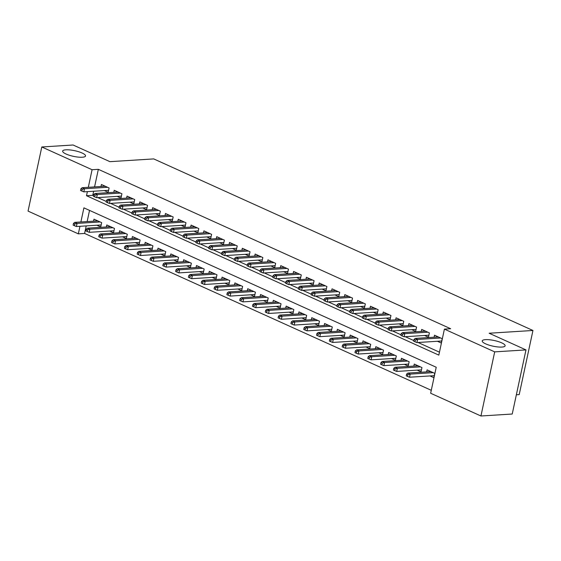 <?xml version="1.0" encoding="UTF-8"?>
<svg xmlns="http://www.w3.org/2000/svg" width="561" height="561" viewBox="0 0 561 561"><rect width="100%" height="100%" fill="white"/><g stroke="black" fill="none" stroke-linecap="round" stroke-linejoin="round"><path stroke-width="0.84" d="M82.299 157.234A11.704 2.889 -167.9 0 1 69.494 155.306A11.704 2.889 -167.9 0 1 62.65 151.07A11.704 2.889 -167.9 0 1 65.896 149.815A11.704 2.889 -167.9 0 1 78.701 151.743A11.704 2.889 -167.9 0 1 85.545 155.979A11.704 2.889 -167.9 0 1 82.299 157.234M501.878 347.063A11.704 2.889 -167.9 0 1 489.073 345.134A11.704 2.889 -167.9 0 1 482.229 340.899A11.704 2.889 -167.9 0 1 485.475 339.643A11.704 2.889 -167.9 0 1 498.28 341.572A11.704 2.889 -167.9 0 1 505.124 345.807A11.704 2.889 -167.9 0 1 501.878 347.063M516.358 394.783L519.206 394.6L532.95 330.478L153.728 158.91L109.921 161.666L73.084 145.004L41.795 146.975L92.081 169.724L88.315 187.311M532.95 330.478L489.143 333.234L525.98 349.903L512.228 414.025L480.938 415.996L430.652 393.247L436.227 367.252L83.912 207.85L80.882 221.974M86.212 225.908L84.592 233.453L431.283 390.309M84.592 233.453L78.337 233.853L28.05 211.097L41.795 146.975M104.318 190.572L108.168 192.311L109.1 187.984L101.415 184.506L100.98 186.518M117.13 196.371L120.98 198.11L121.912 193.776L114.227 190.298L113.792 192.311M129.942 202.163L133.791 203.909L134.724 199.576L127.038 196.098L126.604 198.11M142.753 207.963L146.603 209.702L147.536 205.368L139.85 201.89L139.416 203.902M155.565 213.755L159.415 215.501L160.348 211.167L152.662 207.689L152.227 209.702M168.377 219.554L172.227 221.293L173.16 216.96L165.467 213.482L165.039 215.494M181.189 225.347L185.039 227.093L185.971 222.759L178.279 219.281L177.851 221.293M194.001 231.146L197.851 232.885L198.783 228.551L191.091 225.08L190.663 227.093M206.813 236.938L210.663 238.684L211.595 234.351L203.902 230.873L203.475 232.885M219.624 242.738L223.474 244.477L224.407 240.15L216.714 236.672L216.287 238.684M232.436 248.537L236.286 250.276L237.219 245.942L229.526 242.464L229.098 244.477M245.248 254.329L249.098 256.075L250.024 251.742L242.338 248.264L241.91 250.276M258.06 260.129L261.91 261.868L262.836 257.534L255.15 254.056L254.722 256.068M270.872 265.921L274.722 267.667L275.647 263.333L267.962 259.855L267.534 261.868M283.684 271.72L287.534 273.459L288.459 269.126L280.773 265.648L280.346 267.66M296.496 277.513L300.345 279.259L301.271 274.925L293.585 271.447L293.158 273.459M309.307 283.312L313.157 285.051L314.083 280.724L306.397 277.246L305.969 279.259M322.119 289.104L325.969 290.85L326.895 286.517L319.209 283.039L318.781 285.051M334.931 294.904L338.781 296.65L339.707 292.316L332.021 288.838L331.593 290.85M347.743 300.703L351.593 302.442L352.518 298.108L344.833 294.63L344.405 296.643M360.555 306.495L364.405 308.241L365.33 303.908L357.645 300.43L357.217 302.442M373.36 312.295L377.216 314.034L378.142 309.7L370.456 306.222L370.022 308.234M386.171 318.087L390.028 319.833L390.954 315.499L383.268 312.021L382.833 314.034M398.983 323.886L402.84 325.625L403.766 321.292L396.08 317.821L395.645 319.826M411.795 329.679L415.652 331.425L416.578 327.091L408.892 323.613L408.457 325.625M424.607 335.478L428.464 337.217L429.389 332.89L421.704 329.412L421.269 331.425M429.992 375.933L433.842 377.679L434.768 373.346L427.082 369.867L426.655 371.88M417.181 370.141L421.031 371.88L421.956 367.553L414.27 364.075L413.843 366.088M404.369 364.341L408.219 366.088L409.144 361.754L401.459 358.276L401.031 360.288M391.557 358.549L395.407 360.288L396.332 355.955L388.647 352.476L388.219 354.489M378.745 352.75L382.595 354.496L383.521 350.162L375.835 346.684L375.407 348.697M365.933 346.957L369.783 348.697L370.709 344.363L363.023 340.885L362.595 342.897M353.121 341.158L356.971 342.904L357.904 338.571L350.211 335.092L349.784 337.105M340.31 335.366L344.159 337.105L345.092 332.771L337.399 329.293L336.972 331.306M327.498 329.566L331.348 331.306L332.28 326.979L324.588 323.501L324.16 325.513M314.686 323.767L318.536 325.513L319.468 321.18L311.776 317.701L311.348 319.714M301.874 317.975L305.724 319.714L306.657 315.38L298.964 311.909L298.536 313.922M289.062 312.175L292.912 313.922L293.845 309.588L286.159 306.11L285.724 308.122M276.25 306.383L280.1 308.122L281.033 303.789L273.347 300.31L272.912 302.323M263.439 300.584L267.288 302.33L268.221 297.996L260.535 294.518L260.101 296.531M250.627 294.791L254.477 296.531L255.409 292.197L247.724 288.719L247.289 290.731M237.815 288.992L241.665 290.738L242.597 286.405L234.912 282.926L234.477 284.939M225.003 283.2L228.853 284.939L229.786 280.605L222.1 277.127L221.665 279.14M212.191 277.4L216.041 279.14L216.974 274.813L209.288 271.335L208.853 273.347M199.379 271.601L203.229 273.347L204.162 269.014L196.476 265.535L196.041 267.548M186.568 265.809L190.417 267.548L191.35 263.214L183.664 259.743L183.23 261.749M173.756 260.009L177.613 261.756L178.538 257.422L170.853 253.944L170.418 255.956M160.944 254.217L164.801 255.956L165.726 251.623L158.041 248.144L157.606 250.157M148.132 248.418L151.989 250.164L152.915 245.83L145.229 242.352L144.794 244.365M135.32 242.625L139.177 244.365L140.103 240.031L132.417 236.553L131.982 238.565M122.508 236.826L126.365 238.572L127.291 234.239L119.605 230.76L119.17 232.773M109.697 231.027L113.553 232.773L114.479 228.439L106.793 224.961L106.359 226.974M89.536 210.396L87.137 221.581M96.885 225.234L100.742 226.974L101.667 222.647L93.982 219.169L93.547 221.181M87.383 191.638L86.506 195.719L438.828 355.12L444.403 329.118L450.658 328.725L98.343 169.331L94.571 186.918M93.645 191.245L92.768 195.326L93.498 195.656M97.761 197.584L106.309 201.455M110.573 203.384L119.121 207.247M123.385 209.183L131.933 213.047M136.197 214.975L144.745 218.846M149.009 220.775L157.557 224.638M161.82 226.567L170.369 230.438M174.632 232.366L183.181 236.23M187.444 238.159L195.992 242.029M200.256 243.958L208.804 247.822M213.068 249.75L221.616 253.621M225.88 255.55L234.428 259.413M238.691 261.349L247.24 265.213M251.503 267.141L260.052 271.012M264.315 272.941L272.863 276.804M277.127 278.733L285.675 282.604M289.939 284.532L298.487 288.396M302.751 290.325L311.299 294.195M315.562 296.124L324.111 299.988M328.374 301.923L336.923 305.787M341.186 307.716L349.734 311.586M353.998 313.515L362.546 317.379M366.81 319.307L375.358 323.178M379.622 325.107L388.17 328.97M392.434 330.899L400.982 334.77M405.245 336.698L413.794 340.562M418.057 342.49L439.459 352.175M437.419 341.277L441.276 343.016L442.201 338.683L434.516 335.205L434.081 337.217M525.98 349.903L494.69 351.873L480.938 415.996M98.343 169.331L92.081 169.724M444.403 329.118L494.69 351.873M79.957 226.3L78.337 233.853M92.768 195.326L86.506 195.719M415.315 340.008L414.032 339.426L413.66 341.165L414.944 341.74L415.315 340.008L417.601 339.447L415.294 338.402L438.365 336.951M440.673 337.988L417.601 339.447L416.935 342.561L441.703 341.004M414.944 341.74L416.935 342.561M415.294 338.402L414.032 339.426M406.606 374.089L406.234 375.821L407.51 376.403L407.882 374.671L406.606 374.089L407.868 373.065L410.175 374.11L409.502 377.223L434.27 375.667M407.882 374.671L410.175 374.11L433.239 372.651M407.868 373.065L430.932 371.613M409.502 377.223L407.51 376.403M402.503 334.209L401.22 333.634L400.849 335.366L402.132 335.948L402.503 334.209L404.79 333.648L402.482 332.603L425.554 331.151M427.861 332.196L404.79 333.648L404.123 336.768L428.892 335.205M402.132 335.948L404.123 336.768M402.482 332.603L401.22 333.634M389.692 328.416L388.408 327.834L388.037 329.566L389.32 330.149L389.692 328.416L391.978 327.855L389.671 326.811L412.742 325.359M415.049 326.397L391.978 327.855L391.312 330.969L416.08 329.412M389.32 330.149L391.312 330.969M389.671 326.811L388.408 327.834M376.88 322.617L375.597 322.042L375.225 323.774L376.508 324.356L376.88 322.617L379.166 322.056L376.859 321.011L399.93 319.56M402.237 320.604L379.166 322.056L378.5 325.177L403.268 323.613M376.508 324.356L378.5 325.177M376.859 321.011L375.597 322.042M364.068 316.825L362.785 316.243L362.413 317.975L363.696 318.557L364.068 316.825L366.354 316.257L364.054 315.219L387.118 313.76M389.425 314.805L366.354 316.257L365.688 319.377L390.456 317.821M363.696 318.557L365.688 319.377M364.054 315.219L362.785 316.243M393.794 368.297L393.422 370.029L394.699 370.611L395.07 368.872L393.794 368.297L395.056 367.266L397.363 368.311L396.69 371.431L421.458 369.867M395.07 368.872L397.363 368.311L420.427 366.859M395.056 367.266L418.12 365.814M396.69 371.431L394.699 370.611M380.982 362.497L380.61 364.229L381.887 364.811L382.258 363.079L380.982 362.497L382.244 361.473L384.551 362.511L383.878 365.632L408.646 364.075M382.258 363.079L384.551 362.511L407.616 361.06M382.244 361.473L405.308 360.022M383.878 365.632L381.887 364.811M368.17 356.705L367.799 358.437L369.075 359.012L369.447 357.28L368.17 356.705L369.433 355.674L371.74 356.719L371.066 359.839L395.835 358.276M369.447 357.28L371.74 356.719L394.804 355.267M369.433 355.674L392.497 354.222M371.066 359.839L369.075 359.012M355.358 350.906L354.987 352.638L356.263 353.22L356.635 351.488L355.358 350.906L356.621 349.882L358.928 350.92L358.255 354.04L383.03 352.483M356.635 351.488L358.928 350.92L381.992 349.468M356.621 349.882L379.692 348.423M358.255 354.04L356.263 353.22M351.256 311.025L349.973 310.45L349.601 312.182L350.884 312.757L351.256 311.025L353.542 310.464L351.242 309.42L374.306 307.968M376.613 309.013L353.542 310.464L352.876 313.585L377.644 312.021M350.884 312.757L352.876 313.585M351.242 309.42L349.973 310.45M342.547 345.113L342.175 346.845L343.451 347.42L343.823 345.688L342.547 345.113L343.809 344.082L346.116 345.127L345.443 348.248L370.218 346.684M343.823 345.688L346.116 345.127L369.18 343.676M343.809 344.082L366.88 342.631M345.443 348.248L343.451 347.42M338.444 305.233L337.161 304.651L336.789 306.383L338.073 306.965L338.444 305.233L340.73 304.665L338.43 303.62L361.494 302.169M363.801 303.213L340.73 304.665L340.064 307.786L364.832 306.229M338.073 306.965L340.064 307.786M338.43 303.62L337.161 304.651M329.735 339.314L329.363 341.046L330.639 341.628L331.011 339.896L329.735 339.314L330.997 338.283L333.304 339.328L332.631 342.448L357.406 340.892M331.011 339.896L333.304 339.328L356.368 337.876M330.997 338.283L354.068 336.831M332.631 342.448L330.639 341.628M325.632 299.434L324.349 298.852L323.978 300.591L325.261 301.166L325.632 299.434L327.919 298.873L325.618 297.828L348.683 296.376M350.99 297.421L327.919 298.873L327.252 301.993L352.02 300.43M325.261 301.166L327.252 301.993M325.618 297.828L324.349 298.852M316.923 333.515L316.551 335.254L317.835 335.829L318.199 334.097L316.923 333.515L318.185 332.491L320.492 333.536L319.819 336.656L344.594 335.092M318.199 334.097L320.492 333.536L343.556 332.084M318.185 332.491L341.256 331.039M319.819 336.656L317.835 335.829M312.821 293.641L311.544 293.059L311.173 294.791L312.449 295.374L312.821 293.641L315.114 293.073L312.807 292.029L335.871 290.577M338.178 291.622L315.114 293.073L314.44 296.194L339.209 294.637M312.449 295.374L314.44 296.194M312.807 292.029L311.544 293.059M304.111 327.722L303.739 329.454L305.023 330.036L305.394 328.304L304.111 327.722L305.373 326.691L307.68 327.736L307.007 330.857L331.782 329.3M305.394 328.304L307.68 327.736L330.745 326.285M305.373 326.691L328.444 325.24M307.007 330.857L305.023 330.036M300.009 287.842L298.733 287.26L298.361 288.992L299.637 289.574L300.009 287.842L302.302 287.281L299.995 286.236L323.059 284.785M325.366 285.822L302.302 287.281L301.629 290.395L326.397 288.838M299.637 289.574L301.629 290.395M299.995 286.236L298.733 287.26M291.299 321.923L290.928 323.655L292.211 324.237L292.583 322.505L291.299 321.923L292.562 320.899L294.869 321.944L294.195 325.057L318.971 323.501M292.583 322.505L294.869 321.944L317.94 320.485M292.562 320.899L315.633 319.447M294.195 325.057L292.211 324.237M287.197 282.043L285.921 281.468L285.549 283.2L286.825 283.782L287.197 282.043L289.49 281.482L287.183 280.437L310.247 278.985M312.554 280.03L289.49 281.482L288.817 284.602L313.585 283.039M286.825 283.782L288.817 284.602M287.183 280.437L285.921 281.468M278.487 316.131L278.116 317.863L279.399 318.445L279.771 316.706L278.487 316.131L279.75 315.1L282.057 316.145L281.391 319.265L306.159 317.701M279.771 316.706L282.057 316.145L305.128 314.693M279.75 315.1L302.821 313.648M281.391 319.265L279.399 318.445M274.385 276.25L273.109 275.668L272.737 277.4L274.013 277.983L274.385 276.25L276.678 275.682L274.371 274.645L297.435 273.193M299.742 274.231L276.678 275.682L276.005 278.803L300.773 277.246M274.013 277.983L276.005 278.803M274.371 274.645L273.109 275.668M265.676 310.331L265.304 312.063L266.587 312.645L266.959 310.913L265.676 310.331L266.938 309.307L269.245 310.345L268.579 313.466L293.347 311.909M266.959 310.913L269.245 310.345L292.316 308.894M266.938 309.307L290.009 307.849M268.579 313.466L266.587 312.645M261.573 270.451L260.297 269.876L259.925 271.608L261.202 272.183L261.573 270.451L263.866 269.89L261.559 268.845L284.623 267.394M286.93 268.439L263.866 269.89L263.193 273.011L287.961 271.447M261.202 272.183L263.193 273.011M261.559 268.845L260.297 269.876M252.864 304.539L252.492 306.271L253.775 306.846L254.147 305.114L252.864 304.539L254.126 303.508L256.433 304.553L255.767 307.673L280.535 306.11M254.147 305.114L256.433 304.553L279.504 303.101M254.126 303.508L277.197 302.056M255.767 307.673L253.775 306.846M248.761 264.659L247.485 264.077L247.113 265.809L248.39 266.391L248.761 264.659L251.055 264.091L248.747 263.053L271.812 261.594M274.119 262.639L251.055 264.091L250.381 267.211L275.149 265.655M248.39 266.391L250.381 267.211M248.747 263.053L247.485 264.077M240.052 298.74L239.68 300.472L240.964 301.054L241.335 299.322L240.052 298.74L241.314 297.716L243.621 298.754L242.955 301.874L267.723 300.317M241.335 299.322L243.621 298.754L266.692 297.302M241.314 297.716L264.385 296.257M242.955 301.874L240.964 301.054M235.95 258.859L234.673 258.284L234.302 260.016L235.578 260.592L235.95 258.859L238.243 258.298L235.936 257.254L259.007 255.802M261.307 256.847L238.243 258.298L237.569 261.419L262.345 259.855M235.578 260.592L237.569 261.419M235.936 257.254L234.673 258.284M227.24 292.947L226.868 294.679L228.152 295.254L228.523 293.522L227.24 292.947L228.502 291.916L230.809 292.961L230.143 296.082L254.911 294.518M228.523 293.522L230.809 292.961L253.881 291.51M228.502 291.916L251.573 290.465M230.143 296.082L228.152 295.254M223.138 253.067L221.861 252.485L221.49 254.217L222.766 254.799L223.138 253.067L225.431 252.499L223.124 251.454L246.195 250.003M248.495 251.048L225.431 252.499L224.758 255.62L249.533 254.063M222.766 254.799L224.758 255.62M223.124 251.454L221.861 252.485M214.428 287.148L214.057 288.88L215.34 289.462L215.712 287.73L214.428 287.148L215.69 286.117L217.998 287.162L217.331 290.282L242.1 288.726M215.712 287.73L217.998 287.162L241.069 285.71M215.69 286.117L238.762 284.665M217.331 290.282L215.34 289.462M210.326 247.268L209.05 246.686L208.678 248.425L209.954 249L210.326 247.268L212.619 246.707L210.312 245.662L233.383 244.21M235.683 245.255L212.619 246.707L211.946 249.827L236.721 248.264M209.954 249L211.946 249.827M210.312 245.662L209.05 246.686M201.616 281.349L201.245 283.088L202.528 283.663L202.9 281.931L201.616 281.349L202.879 280.325L205.186 281.37L204.52 284.483L229.288 282.926M202.9 281.931L205.186 281.37L228.257 279.911M202.879 280.325L225.95 278.873M204.52 284.483L202.528 283.663M197.514 241.475L196.238 240.893L195.866 242.625L197.149 243.208L197.514 241.475L199.807 240.907L197.5 239.863L220.571 238.411M222.871 239.456L199.807 240.907L199.134 244.028L223.909 242.471M197.149 243.208L199.134 244.028M197.5 239.863L196.238 240.893M188.805 275.556L188.433 277.288L189.716 277.87L190.088 276.131L188.805 275.556L190.067 274.525L192.374 275.57L191.708 278.691L216.476 277.127M190.088 276.131L192.374 275.57L215.445 274.119M190.067 274.525L213.138 273.074M191.708 278.691L189.716 277.87M184.709 235.676L183.426 235.094L183.054 236.826L184.338 237.408L184.709 235.676L186.995 235.115L184.688 234.07L207.759 232.619M210.059 233.656L186.995 235.115L186.322 238.229L211.097 236.672M184.338 237.408L186.322 238.229M184.688 234.07L183.426 235.094M175.993 269.757L175.621 271.489L176.904 272.071L177.276 270.339L175.993 269.757L177.255 268.733L179.562 269.778L178.896 272.891L203.664 271.335M177.276 270.339L179.562 269.778L202.633 268.319M177.255 268.733L200.326 267.281M178.896 272.891L176.904 272.071M171.897 229.877L170.614 229.302L170.242 231.034L171.526 231.616L171.897 229.877L174.183 229.316L171.876 228.271L194.948 226.819M197.255 227.864L174.183 229.316L173.51 232.436L198.285 230.873M171.526 231.616L173.51 232.436M171.876 228.271L170.614 229.302M163.181 263.965L162.809 265.697L164.093 266.279L164.464 264.54L163.181 263.965L164.443 262.934L166.75 263.979L166.084 267.099L190.852 265.535M164.464 264.54L166.75 263.979L189.821 262.527M164.443 262.934L187.514 261.482M166.084 267.099L164.093 266.279M159.086 224.084L157.802 223.502L157.431 225.234L158.714 225.817L159.086 224.084L161.372 223.516L159.065 222.479L182.136 221.02M184.443 222.065L161.372 223.516L160.705 226.637L185.474 225.08M158.714 225.817L160.705 226.637M159.065 222.479L157.802 223.502M150.369 258.165L149.997 259.897L151.281 260.479L151.652 258.747L150.369 258.165L151.631 257.141L153.938 258.179L153.272 261.3L178.04 259.743M151.652 258.747L153.938 258.179L177.01 256.728M151.631 257.141L174.702 255.683M153.272 261.3L151.281 260.479M146.274 218.285L144.99 217.71L144.619 219.442L145.902 220.017L146.274 218.285L148.56 217.724L146.253 216.679L169.324 215.228M171.631 216.273L148.56 217.724L147.894 220.845L172.662 219.281M145.902 220.017L147.894 220.845M146.253 216.679L144.99 217.71M137.557 252.373L137.186 254.105L138.469 254.68L138.84 252.948L137.557 252.373L138.819 251.342L141.127 252.387L140.46 255.507L165.229 253.944M138.84 252.948L141.127 252.387L164.198 250.935M138.819 251.342L161.891 249.89M140.46 255.507L138.469 254.68M133.462 212.493L132.179 211.911L131.807 213.643L133.09 214.225L133.462 212.493L135.748 211.925L133.441 210.887L156.512 209.428M158.819 210.473L135.748 211.925L135.082 215.045L159.85 213.489M133.09 214.225L135.082 215.045M133.441 210.887L132.179 211.911M124.745 246.574L124.374 248.306L125.657 248.888L126.029 247.156L124.745 246.574L126.008 245.543L128.315 246.588L127.649 249.708L152.417 248.151M126.029 247.156L128.315 246.588L151.386 245.136M126.008 245.543L149.079 244.091M127.649 249.708L125.657 248.888M120.65 206.693L119.367 206.118L118.995 207.85L120.278 208.426L120.65 206.693L122.936 206.132L120.629 205.088L143.7 203.636M146.007 204.681L122.936 206.132L122.27 209.253L147.038 207.689M120.278 208.426L122.27 209.253M120.629 205.088L119.367 206.118M111.934 240.774L111.562 242.513L112.845 243.088L113.217 241.356L111.934 240.774L113.196 239.75L115.503 240.795L114.837 243.916L139.605 242.352M113.217 241.356L115.503 240.795L138.574 239.344M113.196 239.75L136.267 238.299M114.837 243.916L112.845 243.088M107.838 200.901L106.555 200.319L106.183 202.051L107.467 202.633L107.838 200.901L110.124 200.333L107.817 199.288L130.888 197.837M133.195 198.882L110.124 200.333L109.458 203.454L134.226 201.897M107.467 202.633L109.458 203.454M107.817 199.288L106.555 200.319M99.122 234.982L98.75 236.714L100.033 237.296L100.405 235.564L99.122 234.982L100.384 233.951L102.691 234.996L102.025 238.116L126.793 236.56M100.405 235.564L102.691 234.996L125.762 233.544M100.384 233.951L123.455 232.499M102.025 238.116L100.033 237.296M95.026 195.102L93.743 194.52L93.371 196.259L94.655 196.834L95.026 195.102L97.312 194.541L95.005 193.496L118.076 192.044M120.384 193.082L97.312 194.541L96.646 197.654L121.414 196.098M94.655 196.834L96.646 197.654M95.005 193.496L93.743 194.52M82.215 189.302L80.931 188.727L80.56 190.46L81.843 191.042L82.215 189.302L84.501 188.741L82.194 187.697L105.265 186.245M107.572 187.29L84.501 188.741L83.834 191.862L108.603 190.298M81.843 191.042L83.834 191.862M82.194 187.697L80.931 188.727M86.31 229.183L85.938 230.915L87.221 231.497L87.593 229.765L86.31 229.183L87.579 228.159L89.879 229.204L89.213 232.317L113.981 230.76M87.593 229.765L89.879 229.204L112.95 227.745M87.579 228.159L110.643 226.707M89.213 232.317L87.221 231.497M73.498 223.39L73.126 225.122L74.41 225.704L74.781 223.965L73.498 223.39L74.767 222.359L77.067 223.404L76.401 226.525L101.169 224.961M74.781 223.965L77.067 223.404L100.139 221.953M74.767 222.359L97.831 220.908M76.401 226.525L74.41 225.704"/></g></svg>
